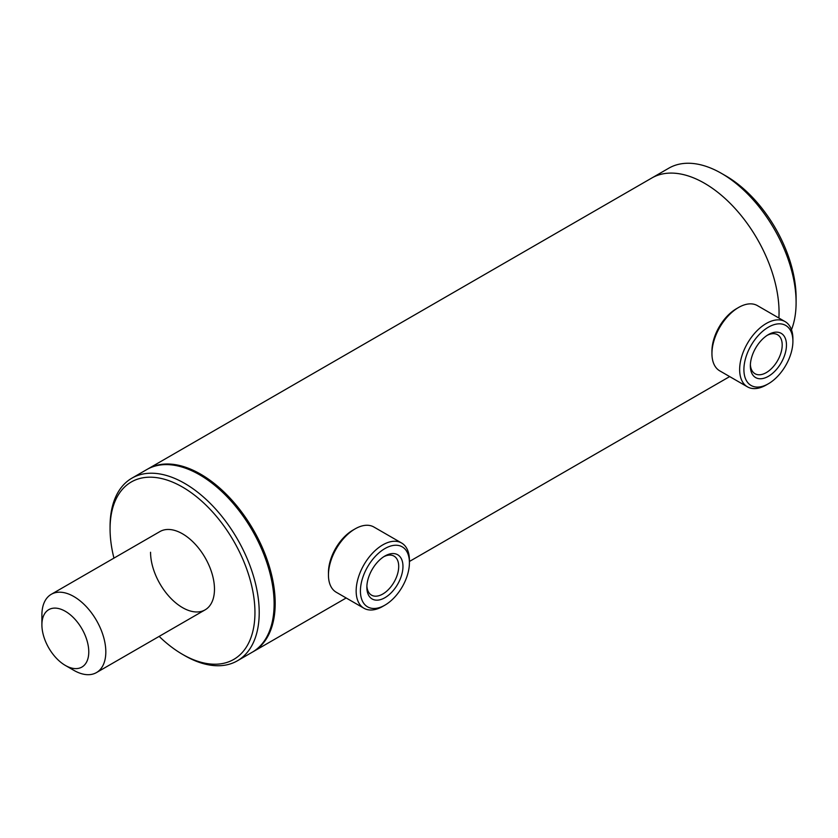 <?xml version="1.0" encoding="UTF-8"?>
<svg xmlns="http://www.w3.org/2000/svg" width="838" height="838" viewBox="0 0 838 838"><rect width="100%" height="100%" fill="white"/><g stroke="black" fill="none" stroke-linecap="round" stroke-linejoin="round"><path stroke-width="1.26" d="M252.814 651.891A105.452 60.881 -120 0 0 253.348 651.587A105.452 60.881 -120 0 0 275.189 603.308A105.452 60.881 -120 0 0 229.162 497.185A105.452 60.881 -120 0 0 147.897 468.934A105.452 60.881 -120 0 0 147.362 469.238M779.057 312.406A105.452 60.881 -120 0 0 733.02 206.284A105.452 60.881 -120 0 0 651.765 178.023A105.452 60.881 60 0 1 704.486 183.25A105.452 60.881 60 0 1 778.89 318.021A105.452 60.881 -120 0 0 779.057 312.406M49.62 609.216A33.143 19.138 -120 0 0 41.9 624.834A33.143 19.138 -120 0 0 65.333 665.424A33.143 19.138 -120 0 0 81.056 667.509A33.143 19.138 -120 0 0 82.721 630.249A33.143 19.138 -120 0 0 49.62 609.216M65.333 665.424L73.859 670.348A45.2 26.093 -120 0 0 95.291 673.186A45.2 26.093 -120 0 0 96.454 672.589A45.2 26.093 -120 0 0 97.019 621.387A45.2 26.093 -120 0 0 52.427 593.702A45.2 26.093 -120 0 0 51.265 594.31A45.2 26.093 -120 0 0 41.9 614.998L41.9 624.834M768.404 334.603L768.404 334.603A25.538 14.738 -60 0 1 786.463 345.036A25.538 14.738 -60 0 1 768.404 376.304A25.538 14.738 -60 0 1 750.345 365.881A25.538 14.738 -60 0 1 768.404 334.603L768.404 334.603M750.377 364.593A22.521 12.999 120 0 0 755.017 373.727A22.521 12.999 120 0 0 766.278 372.617A22.521 12.999 120 0 0 780.985 352.767A22.521 12.999 120 0 0 777.538 334.718A22.521 12.999 120 0 0 767.304 335.284M768.404 327.166A34.651 20.007 120 0 0 743.903 369.6A34.651 20.007 120 0 0 768.404 383.752L766.278 384.977A37.658 21.746 120 0 1 747.444 386.842A37.658 21.746 120 0 1 741.672 356.663A37.658 21.746 120 0 1 766.278 323.478A37.658 21.746 120 0 1 785.101 321.614A37.658 21.746 120 0 1 792.905 338.856L792.905 341.307A34.651 20.007 120 0 0 768.404 327.166M711.944 353.615L711.944 351.153A34.651 20.007 120 0 1 736.445 308.719L738.571 307.483A37.658 21.746 120 0 0 711.944 353.615A37.658 21.746 120 0 0 719.748 370.857L747.444 386.842M766.278 384.977L768.404 383.752A34.651 20.007 120 0 0 792.905 341.307M785.101 321.614L757.405 305.619A37.658 21.746 120 0 0 738.571 307.483L736.445 308.719M387.931 554.567A25.538 14.738 -60 0 1 402.711 570.07A25.538 14.738 -60 0 1 381.887 599.16A25.538 14.738 -60 0 1 366.855 587.291A25.538 14.738 -60 0 1 384.914 556.013A25.538 14.738 -60 0 1 387.931 554.567M366.887 586.003A22.521 12.999 120 0 0 371.517 595.137A22.521 12.999 120 0 0 380.117 595.305A22.521 12.999 120 0 0 396.929 575.905A22.521 12.999 120 0 0 394.038 556.128A22.521 12.999 120 0 0 385.449 555.961A22.521 12.999 120 0 0 383.814 556.683M389.01 546.606A34.651 20.007 120 0 0 360.759 586.076A34.651 20.007 120 0 0 380.808 607.121A34.651 20.007 120 0 0 384.914 605.151A34.651 20.007 120 0 0 409.415 562.717A34.651 20.007 120 0 0 389.01 546.606M409.415 562.717L409.415 560.255A37.658 21.746 120 0 0 401.612 543.014A37.658 21.746 120 0 0 387.24 542.741A37.658 21.746 120 0 0 359.125 575.182A37.658 21.746 120 0 0 363.954 608.252A37.658 21.746 120 0 0 378.326 608.524A37.658 21.746 120 0 0 382.777 606.387L384.914 605.151M401.612 543.014L373.916 527.029A37.658 21.746 120 0 0 359.544 526.746A37.658 21.746 120 0 0 355.082 528.893A37.658 21.746 120 0 0 328.454 575.015A37.658 21.746 120 0 0 336.258 592.257L363.954 608.252M355.082 528.893L352.955 530.119A34.651 20.007 120 0 0 328.454 572.553L328.454 575.015M159.147 636.388A102.446 59.142 -120 0 0 182.516 654.352L184.643 655.588A105.452 60.881 -120 0 0 237.374 660.805L252.28 652.194A105.452 60.881 -120 0 0 274.12 603.926A105.452 60.881 -120 0 0 228.093 497.793A105.452 60.881 -120 0 0 146.828 469.542L131.922 478.152A105.452 60.881 -120 0 0 110.071 526.432L110.071 528.893A102.446 59.142 -120 0 0 113.947 558.108M237.374 660.805A105.452 60.881 -120 0 0 259.214 612.536A105.452 60.881 -120 0 0 213.177 506.403A105.452 60.881 -120 0 0 131.922 478.152M182.516 654.352A102.446 59.142 -120 0 0 254.951 612.536A102.446 59.142 -120 0 0 182.516 487.067A102.446 59.142 -120 0 0 110.071 528.893M150.557 552.263A45.2 26.093 -120 0 0 170.282 597.745A45.2 26.093 -120 0 0 205.111 609.855A45.2 26.093 -120 0 0 214.476 589.166A45.2 26.093 -120 0 0 194.741 543.684A45.2 26.093 -120 0 0 159.911 531.575L51.265 594.31M796.1 302.56L796.1 297.647A99.429 57.403 60 0 0 725.792 175.865L721.528 173.414A105.452 60.881 60 0 1 796.1 302.56A105.452 60.881 60 0 1 791.481 329.743M147.897 468.934L668.808 168.187A105.452 60.881 60 0 1 721.528 173.414L725.792 175.865M729.668 376.587L409.415 561.481M346.178 597.986L253.348 651.587M205.111 609.855L96.454 672.589"/></g></svg>
